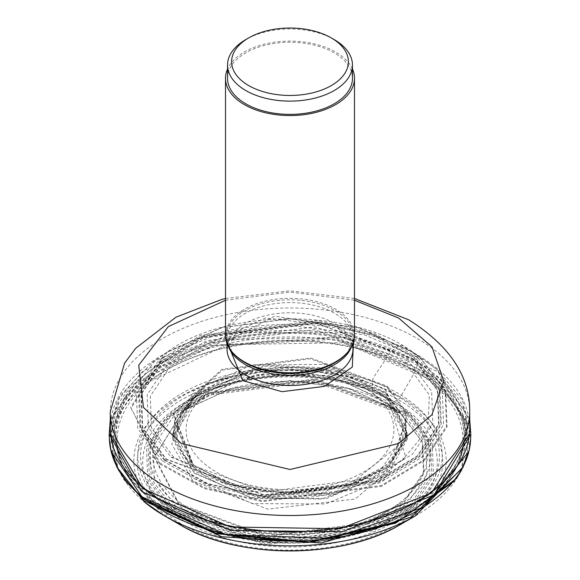 <?xml version="1.0" encoding="UTF-8"?>
<svg xmlns="http://www.w3.org/2000/svg" width="580" height="580" viewBox="0 0 580 580"><rect width="100%" height="100%" fill="white"/><g stroke="black" fill="none" stroke-linecap="round" stroke-linejoin="round"><path stroke-width="0.43" stroke-dasharray="2.9 2.17" d="M172.05 509.218L149.422 479.529L148.197 447.1L168.562 416.868L207.408 393.436L315.005 379.668L407.95 413.852L430.577 443.54L431.803 475.97L411.438 506.202L372.592 529.627L264.995 543.402L172.05 509.218M173.608 508.182L265.328 541.916L371.497 528.329L409.835 505.209L429.925 475.375L428.714 443.374L406.391 414.076L314.672 380.342L208.503 393.936L170.165 417.056L150.075 446.883L151.286 478.884L173.608 508.182M178.618 504.368L266.387 536.652L367.988 523.646L404.673 501.519L423.9 472.975L422.748 442.351L401.382 414.316L396.836 410.785L394.625 409.212L347.797 388.288L290 380.842L232.21 388.288L185.375 409.212L183.164 410.792L154.091 457.141L178.618 504.368M179.046 503.694L154.599 456.997L182.852 411.017L230.47 388.607L290 380.647L349.53 388.607L396.945 410.858L400.954 413.989L422.233 441.916L423.385 472.424L404.231 500.859L367.691 522.899L266.481 535.855L179.046 503.694M189.471 405.978L171.716 443.903L193.067 481.204L267.844 509.131L355.17 499.039L405.587 456.656L390.521 405.978L386.933 402.832L344.266 381.307L289.152 373.701L234.24 381.763L192.103 403.637L189.471 405.978C178.393 416.527 172.804 427.561 172.724 439.096L172.76 437.922L196.613 398.496L256.005 374.658L328.324 375.47L386.07 400.62L407.24 437.922L407.269 439.096C407.196 427.561 401.607 416.52 390.528 405.978M407.269 439.096L384.852 479.276L325.561 503.976L252.452 503.599L193.93 478.297L172.731 439.096M406.964 436.928L406.848 438.175L381.075 476.434L321.704 499.025L250.64 497.611L194.09 472.729L173.152 438.175L173.036 436.928L193.343 395.799L252.344 369.946L326.41 369.714L385.91 395.183L406.964 436.928L407.037 432.789L385.903 395.553L328.258 370.439L256.063 369.627L196.772 393.436L172.956 432.789L172.753 437.922M174.544 421.493L194.206 470.953L256.86 496.973L333.95 494.791L391.899 465.356L405.456 421.486L404.789 419.325L385.794 393.501L332.862 369.409L265.698 366.183L206.611 384.895L175.211 419.333L174.544 421.493L173.144 438.175M174.609 421.631L173.964 433.144L194.706 466.842L250.632 491.514L320.965 493.058L379.965 470.895L406.029 433.144L405.391 421.631L390.471 464.798L332.521 493.384L256.353 495.161L194.597 469.358L174.616 421.631L175.675 417.941L206.944 383.648L265.8 365.008L332.688 368.227L385.41 392.218L404.325 417.948L404.789 419.325M405.376 421.631L404.325 417.948M406.029 433.144L406.188 431.694L385.301 389.789L326.004 364.45L252.242 364.791L193.655 390.673L173.819 431.694C174.856 443.606 181.562 454.771 193.923 465.182L231.014 484.778L290 493.906L349.747 484.517L405.217 440.307L405.601 412.423L386.584 386.787L387.128 386.12L406.247 411.901L405.862 439.945L386.026 465.544L350.081 484.409L344.694 486.127L290 493.841L235.306 486.127L229.919 484.409L192.872 464.652L173.231 413.504L221.988 369.315L310.59 357.976L387.128 386.12M173.971 433.144L173.819 431.694M406.203 363.334L429.36 395.002L427.953 429.374L402.245 460.382L356.751 482.567L353.155 483.633L290 492.202L226.838 483.64L223.242 482.567L173.797 457.286L151.503 428.033L150.3 396.082L170.36 366.299L208.633 343.215L314.635 329.65L406.203 363.326L408.827 361.282L431.622 391.188L432.854 423.857L412.337 454.314L373.201 477.92L264.813 491.789L171.172 457.352L148.379 427.438L147.146 394.77L167.663 364.32L206.799 340.714L315.187 326.837L408.827 361.282M413.924 359.056L437.697 390.246L438.98 424.313L417.593 456.076L376.768 480.697L263.733 495.168L166.076 459.244L142.303 428.054L141.02 393.987L162.407 362.224L203.232 337.603L316.267 323.132L413.924 359.056M164.807 459.81L140.795 428.294L139.49 393.878L161.102 361.789L202.34 336.922L316.542 322.306L372.113 334.783L415.193 358.585L439.205 390.108L440.51 424.524L418.898 456.612L377.66 481.487L263.458 496.103L207.887 483.626L164.807 459.817M164.125 459.962L207.437 483.901L263.32 496.444L378.138 481.748L419.594 456.743L441.329 424.48L440.017 389.876L415.875 358.193L372.563 334.247L316.68 321.697L201.862 336.393L160.406 361.398L138.671 393.661L139.983 428.265L164.125 459.954M159.834 463.014L204.624 487.765L262.406 500.743L381.14 485.547L424.016 459.686L446.491 426.322L445.135 390.536L420.166 357.773L413.504 352.676L358.418 327.599L290 318.659L221.582 327.599L166.496 352.676L163.901 354.576L131.145 408.407L159.834 463.014M159.362 463.732L130.652 407.262L167.033 352.292L222.104 327.613L290 318.848L357.896 327.613L412.967 352.292L420.638 358.106L445.701 390.992L447.057 426.909L424.502 460.389L381.473 486.345L262.305 501.591L204.312 488.57L159.362 463.732M469.459 433.688L462.463 400.142L437.153 369.67L424.988 360.738L437.32 369.801L469.72 419.666M110.555 433.854L119.705 396.162L151.793 362.913L155.012 360.738L215.912 334.689L290 325.452L364.088 334.689L424.988 360.738M470.844 433.013L438.161 371.882L347.63 332.797L234.595 332.376L143.195 370.779L117.544 400.323L109.156 433.013M110.461 448.427L113.767 414.229L136.097 382.488L226.381 339.481L343.367 337.451L437.958 377.261L464.971 411.184L469.553 448.427L468.887 451.515M461.252 470.699L468.132 423.168L437.537 378.87L334.305 337.727L209.612 345.47L158.528 367.452L123.903 398.329L110.069 434.239L118.755 470.677L124.606 479.653M124.627 479.638L118.023 469.002L110.903 432.897L125.816 397.597L160.921 367.437L211.903 346.137L335.24 339.148L437.001 379.987M455.387 479.646L461.999 469.01L467.161 422.842L437.015 379.987M462.927 467.596L467.792 452.378L463.181 415.599L436.479 382.097L342.911 342.7L227.157 344.665L137.757 387.157L115.587 418.542L112.215 452.371L117.044 467.531M225.511 335.544A64.489 37.229 180 0 1 265.321 301.15A64.489 37.229 180 0 1 335.602 309.22A64.489 37.229 180 0 1 354.489 335.544M227.541 78.329A62.459 36.062 180 0 1 230.05 68.208A62.459 36.062 180 0 1 334.167 52.831A62.459 36.062 180 0 1 352.459 78.329M334.167 39.563A62.459 36.062 0 0 0 245.833 39.563M352.459 69.056A64.489 37.229 0 0 0 335.602 51.997A64.489 37.229 0 0 0 272.992 42.413A64.489 37.229 0 0 0 227.541 69.056M165.96 503.223L162.922 501.468L165.952 503.223A175.421 101.282 180 0 1 165.952 503.223L165.952 503.223A175.421 101.282 180 0 1 165.96 359.992A175.421 101.282 180 0 1 414.04 359.992A175.421 101.282 180 0 1 414.048 503.223L414.048 503.223A175.421 101.282 180 0 1 165.96 503.223C132.943 483.401 116.21 460.317 115.768 433.956A174.232 100.594 0 0 0 166.801 505.086A174.232 100.594 0 0 0 356.678 526.886A174.232 100.594 0 0 0 464.232 433.956A174.232 100.594 0 0 0 413.199 362.826A174.232 100.594 0 0 0 223.322 341.018A174.232 100.594 0 0 0 115.768 433.956L115.768 437.537A174.232 100.594 180 0 1 223.322 344.607A174.232 100.594 180 0 1 413.199 366.408A174.232 100.594 180 0 1 464.232 437.537A174.232 100.594 180 0 1 356.678 530.475A174.232 100.594 180 0 1 166.801 508.674A174.232 100.594 180 0 1 115.768 437.537C116.703 466.363 133.994 490.695 167.642 510.53L182.301 518.092A172.898 99.818 0 0 0 397.699 518.092L397.699 518.092A172.898 99.818 0 0 0 412.257 369.416A172.898 99.818 0 0 0 167.743 369.416A172.898 99.818 0 0 0 167.743 510.588A172.898 99.818 0 0 0 182.301 518.092L195.177 524.008A152.228 87.892 180 0 1 182.359 517.404A152.228 87.892 180 0 1 182.359 393.11A152.228 87.892 180 0 1 397.641 393.11A152.228 87.892 180 0 1 384.823 524.008L384.823 524.008A152.228 87.892 180 0 1 195.177 524.008C258.397 549.427 321.617 549.427 384.823 524.008L397.699 518.092C440.553 497.72 462.731 470.873 464.232 437.537L464.232 433.956C463.79 460.317 447.057 483.401 414.048 503.223L417.085 501.468M110.28 428.098A179.72 103.762 180 0 1 221.226 332.238A179.72 103.762 180 0 1 417.078 354.728A179.72 103.762 180 0 1 469.72 428.098M394.168 401.773L398.01 399.555A4.872 2.813 120 0 0 400.447 396.981L415.49 370.924A4.872 2.813 120 0 0 416.44 368.314L417.76 362.964A2312.148 1334.921 -60 0 1 417.89 357.94L417.027 355.823L402.766 345.81A145.116 83.781 -60 0 1 402.361 345.52L400.28 345.462L396.974 347.391A3.088 1.783 120 0 0 396.684 347.55L392.573 350.095L390.311 352.394A6680.52 3857.022 120 0 0 373.846 376.986L372.259 380.821L372.925 391.58L373.672 393.711L385.772 403.549A145.399 83.948 120 0 0 386.142 403.832L388.274 403.897L393.022 402.332A10.157 5.865 120 0 0 394.168 401.773M170.65 510.059L147.755 480.015L146.515 447.202L167.12 416.614L206.429 392.907L315.302 378.972L409.349 413.562L432.245 443.606L433.485 476.419L412.88 507.007L373.571 530.714L264.697 544.649L170.65 510.059M176.153 506.659L154.309 478.007L153.127 446.701L172.782 417.52L210.286 394.908L314.135 381.618L403.847 414.613L425.691 443.272L426.873 474.571L407.218 503.752L369.714 526.365L265.865 539.661L176.153 506.659M172.956 432.789L194.097 473.091L252.989 498.445L326.438 498.553L385.555 473.374L407.044 432.818M231.014 484.778L193.415 464.877L173.877 414.011L222.372 370.069L310.474 358.795L386.584 386.787M193.415 464.877L192.872 464.652M173.797 457.286L171.172 457.352M413.591 359.18L316.201 323.357L203.464 337.792L162.755 362.34L141.418 394.016L142.702 427.997L166.409 459.106L263.798 494.928L376.536 480.501L417.245 455.945L438.582 424.27L437.298 390.289L413.591 359.18M162.248 460.774L137.743 428.62L136.416 393.494L158.471 360.753L200.549 335.37L317.079 320.457L373.796 333.188L417.752 357.483L442.257 389.644L443.584 424.77L421.529 457.511L379.45 482.893L262.921 497.807L206.204 485.076L162.248 460.781M109.381 439.27L109.366 438.915A180.677 104.313 180 0 1 233.863 337.575A180.677 104.313 180 0 1 438.001 376.891A180.677 104.313 180 0 1 470.634 438.915L470.619 439.27M415.49 515.83A177.473 102.464 0 0 0 435.377 384.613A177.473 102.464 0 0 0 188.203 359.448A177.473 102.464 0 0 0 144.623 502.149M179.488 524.479A156.201 90.183 180 0 1 162.052 512.473A156.201 90.183 180 0 1 200.412 386.875A156.201 90.183 180 0 1 417.948 409.023A156.201 90.183 180 0 1 400.512 524.479M164.872 512.502A152.75 88.189 180 0 1 202.384 389.673A152.75 88.189 180 0 1 415.128 411.329A152.75 88.189 180 0 1 377.616 534.158A152.75 88.189 180 0 1 164.872 512.502M169.324 510.697A147.32 85.05 0 0 0 374.499 531.585A147.32 85.05 0 0 0 410.676 413.134A147.32 85.05 0 0 0 205.501 392.247A147.32 85.05 0 0 0 169.324 510.697M363.471 387.324A103.9 59.986 180 0 1 363.471 472.163A103.9 59.986 180 0 1 216.529 472.163A103.9 59.986 180 0 1 216.529 387.324A103.9 59.986 180 0 1 363.471 387.324M369.859 386.911A112.933 65.199 180 0 1 376.724 391.246L376.724 391.246A112.933 65.199 180 0 1 366.176 481.153A112.933 65.199 180 0 1 210.141 479.116A112.933 65.199 180 0 1 203.275 391.246L203.275 391.246A112.933 65.199 180 0 1 369.859 386.911M190.697 513.387A140.36 81.04 0 0 0 190.748 513.416A140.36 81.04 0 0 0 389.224 513.43A140.36 81.04 0 0 0 389.303 398.837A140.36 81.04 180 0 0 389.252 398.808A140.36 81.04 0 0 0 190.776 398.793A140.36 81.04 0 0 0 190.697 513.387M387.121 398.946A137.351 79.3 0 0 0 184.52 404.231L184.52 404.231A137.351 79.3 0 0 0 192.879 511.096A137.351 79.3 0 0 0 382.64 513.568A137.351 79.3 0 0 0 395.48 404.231L395.48 404.231A137.351 79.3 0 0 0 387.121 398.946M227.034 343.592L227.034 338.945L231.819 351.632A63.727 36.794 180 0 1 253.866 306.312A63.727 36.794 180 0 1 335.059 310.605A63.727 36.794 180 0 1 348.181 351.639L352.966 338.945A62.966 36.352 0 0 0 334.522 313.236A62.966 36.352 0 0 0 265.901 305.356A62.966 36.352 0 0 0 227.034 338.945A62.966 36.352 0 0 0 228.513 346.767M351.487 346.767A62.966 36.352 0 0 0 352.966 338.945L352.966 343.592M227.034 349.145A62.966 36.352 180 0 1 265.901 315.556A62.966 36.352 180 0 1 334.522 323.437A62.966 36.352 180 0 1 352.966 349.145L351.313 341.635L335.704 326.054L265.488 317.963L236.894 331.216L227.034 349.145M353.517 341.982L337.118 326.301L274.659 316.093L226.816 341.402M225.511 300.259L290 292.066L354.489 300.259M469.72 411.742A179.72 103.762 0 0 0 417.078 338.372A179.72 103.762 0 0 0 221.226 315.882A179.72 103.762 0 0 0 110.28 411.742M395.72 395.082A149.502 86.319 180 0 1 395.712 517.15A149.502 86.319 180 0 1 184.28 517.142A149.502 86.319 180 0 1 184.288 395.074A149.502 86.319 180 0 1 395.72 395.082M394.632 409.212C344.984 371.947 235.023 371.939 185.368 409.212M387.889 403.637L396.945 410.858M183.055 410.858L192.111 403.637M407.044 432.789L407.247 437.922M172.949 432.818L173.028 436.928M406.855 438.175L405.456 421.486M175.675 417.948L175.211 419.333M348.986 484.778C384.366 471.881 403.434 454.184 406.188 431.694M226.838 483.64L235.306 486.127M353.162 483.64L344.694 486.127M223.242 482.575C267.75 495.363 312.25 495.363 356.758 482.575M416.099 354.568C357.055 306.958 222.945 306.95 163.901 354.568M167.033 352.292L166.489 352.676M412.967 352.292L413.511 352.676M167.12 352.227L151.786 362.913M412.88 352.227L428.214 362.913M155.005 360.731L110.28 419.666M455.394 479.646L455.967 478.87M461.985 469.002L467.792 452.378M112.208 452.378L118.016 469.002M112.832 455.286L116.602 466.653M463.398 466.653L467.168 455.286M376.724 391.246L369.562 386.722L284.903 367.589L203.275 391.246L184.52 404.231C232.196 368.989 334.073 366.292 387.223 399.011L395.48 404.231L376.724 391.246M354.489 298.475L290 290.812L225.511 298.475"/><path stroke-width="0.87" d="M110.555 433.854L142.847 488.65L230.405 526.995L340.264 528.728L431.31 493.188L469.459 433.688M110.28 419.666L109.192 434.202L141.839 491.666L230.869 530.453L342.381 531.722L433.971 494.979L470.808 434.202L469.72 419.666M469.553 448.427L468.908 451.414L423.849 507.087L332.318 538.457L226.077 534.601L142.035 496.886L111.099 451.421L110.461 448.427L118.733 470.692M142.463 498.155L215.426 533.158L309.067 541.909L397.423 521.978L455.967 478.884L461.252 470.699L468.887 451.515M142.441 498.111L124.047 478.87M142.941 498.793L125.838 481.248M142.984 498.851L215.137 533.586L307.806 542.525L395.596 523.203L454.437 480.921M117.044 467.531L143.521 500.533L221.749 536.732L321.436 542.945L411.235 517.201L462.927 467.596M354.489 78.329L354.489 335.544A64.489 37.229 180 0 1 348.87 350.748A64.489 37.229 180 0 1 244.398 361.869A64.489 37.229 180 0 1 231.13 350.748A64.489 37.229 180 0 1 225.511 335.544L225.511 78.329A64.489 37.229 0 0 0 244.398 104.654A64.489 37.229 0 0 0 314.679 112.723A64.489 37.229 0 0 0 354.489 78.329A64.489 37.229 0 0 0 352.459 69.056M352.459 65.061L352.459 78.329A62.459 36.062 180 0 1 349.95 88.443A62.459 36.062 180 0 1 307.523 112.941A62.459 36.062 180 0 1 245.833 103.827A62.459 36.062 180 0 1 227.541 78.329L227.541 65.061A62.459 36.062 0 0 0 245.833 90.56A62.459 36.062 0 0 0 307.523 99.673A62.459 36.062 0 0 0 349.95 75.175A62.459 36.062 0 0 0 352.459 65.061A62.459 36.062 0 0 0 334.167 39.563L331.289 37.903A58.392 33.712 0 0 0 274.601 29.225A58.392 33.712 0 0 0 248.711 37.903L248.711 37.903A58.392 33.712 0 0 0 239.504 78.67A58.392 33.712 0 0 0 305.399 94.264A58.392 33.712 0 0 0 346.325 70.629A58.392 33.712 0 0 0 331.289 37.903M248.711 37.903L245.833 39.563A62.459 36.062 0 0 0 227.541 65.061M227.541 69.056A64.489 37.229 0 0 0 225.511 78.329M469.72 411.742L469.72 428.098A179.72 103.762 180 0 1 417.085 501.468A179.72 103.762 180 0 1 162.922 501.468A179.72 103.762 180 0 1 162.915 501.468A179.72 103.762 180 0 1 110.28 428.098L110.28 411.742A179.72 103.762 0 0 0 162.922 485.112A179.72 103.762 0 0 0 358.774 507.601A179.72 103.762 0 0 0 469.72 411.742C470.075 376.311 449.725 345.651 408.668 319.776L354.489 298.475M468.915 451.414L470.634 438.915A180.677 104.313 180 0 1 470.634 438.959A180.677 104.313 180 0 1 342.483 536.536A180.677 104.313 180 0 1 141.999 496.552A180.677 104.313 180 0 1 109.366 438.959A180.677 104.313 180 0 1 109.366 438.915L111.092 451.421M144.623 502.149A177.473 102.464 0 0 0 164.51 515.83L164.51 515.83A177.473 102.464 0 0 0 415.49 515.83L463.398 466.653M400.512 524.479A156.201 90.183 180 0 1 400.454 524.516L400.454 524.516A156.201 90.183 180 0 1 179.546 524.516L179.546 524.516A156.201 90.183 180 0 1 179.488 524.479M348.87 350.748L348.181 351.632A63.727 36.794 180 0 1 348.174 351.639L348.174 351.639A63.727 36.794 180 0 1 244.941 362.638A63.727 36.794 180 0 1 231.826 351.639L231.826 351.639A63.727 36.794 180 0 1 231.819 351.639L231.13 350.748M228.513 346.767A62.966 36.352 0 0 0 245.478 364.646A62.966 36.352 0 0 0 307.661 373.839A62.966 36.352 0 0 0 351.487 346.767M352.966 343.592L352.966 349.145A62.966 36.352 180 0 1 314.099 382.727A62.966 36.352 180 0 1 245.478 374.847A62.966 36.352 180 0 1 227.034 349.145L227.034 343.592M226.816 341.402L242.882 380.705L282.01 391.681L324.517 386.374L352.285 367.067L353.517 341.982M354.489 300.259L398.649 318.05L431.962 346.825L443.657 380.777L431.962 414.722L398.649 443.504L290 469.488L181.351 443.504L143.427 407.385L138.729 365.233L168.331 326.605L225.511 300.259M470.815 434.202L470.634 438.959M109.366 438.959L109.185 434.202M116.602 466.653L144.347 501.954L164.51 515.83L179.546 524.516C237.495 559.584 342.505 559.584 400.454 524.516L415.49 515.83M225.511 298.475L221.835 299.418L175.987 317.18L135.793 348.196L124.584 363.16L110.28 411.742"/></g></svg>
